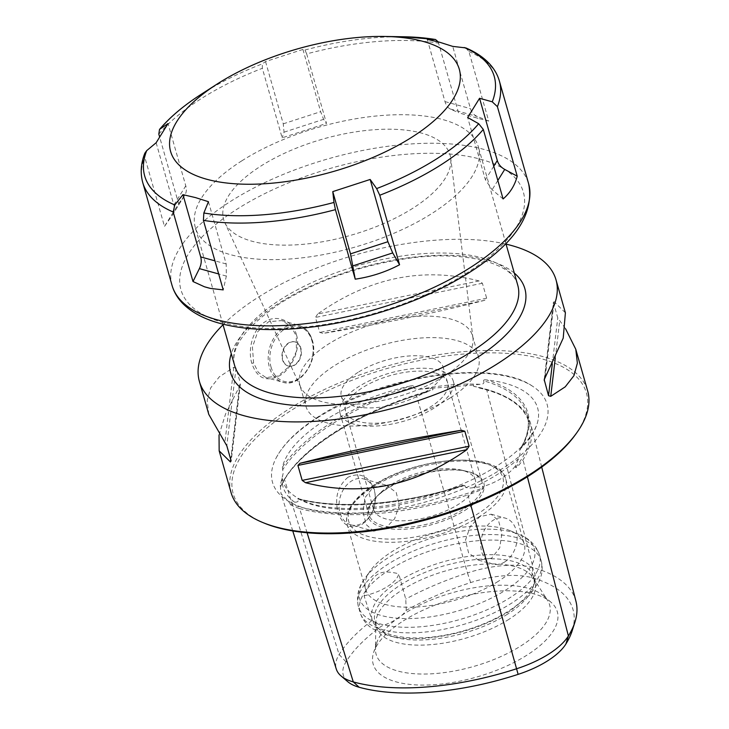 <?xml version="1.0" encoding="UTF-8"?>
<svg xmlns="http://www.w3.org/2000/svg" width="729" height="729" viewBox="0 0 729 729"><rect width="100%" height="100%" fill="white"/><g stroke="black" fill="none" stroke-linecap="round" stroke-linejoin="round"><path stroke-width="0.55" stroke-dasharray="3.65 2.73" d="M324.387 420.615A132.623 56.434 164.1 0 1 409.898 386.106A183.134 77.93 -15.9 0 0 282.415 467.161A132.623 56.434 164.1 0 1 324.387 420.615M521.435 447.77A183.134 77.93 -15.9 0 0 486.343 379.909A132.623 56.434 164.1 0 1 538.093 419.895A132.623 56.434 164.1 0 1 521.454 447.77M461.484 485.888A183.134 77.93 -15.9 0 1 298.917 499.073L297.769 498.928A181.958 77.429 -15.9 0 0 464.865 485.368L461.493 485.888A132.623 56.434 164.1 0 1 298.908 499.083M483.546 380.802C484.539 383.19 483.354 384.356 480.001 384.311L473.349 385.049L473.686 386.334L486.68 389.587A182.87 77.821 -15.9 0 1 530.794 424.296A182.87 77.821 -15.9 0 1 523.012 459.853C518.447 466.041 515.977 468.574 515.622 467.435L515.294 466.168L518.51 458.778C520.087 455.042 520.451 452.299 519.622 450.558A181.958 77.429 -15.9 0 0 527.286 415.302A181.958 77.429 -15.9 0 0 483.546 380.802C483.518 379.927 484.466 379.627 486.389 379.909M521.463 447.752L519.813 449.711C527.431 437.163 529.919 425.7 527.286 415.302L529.391 423.558A181.721 77.329 -15.9 0 0 473.686 386.334M317.562 417.781A142.729 60.735 164.1 0 1 532.37 386.106A142.729 60.735 164.1 0 1 502.017 468.802A142.729 60.735 164.1 0 1 338.675 513.407A142.729 60.735 164.1 0 1 275.48 459.279A142.729 60.735 164.1 0 1 317.562 417.781M409.853 386.115C412.167 385.486 413.461 385.605 413.726 386.47A181.958 77.429 -15.9 0 0 282.697 469.777L283.116 473.568L280.282 485.232L281.011 493.642L289.067 502.217L294.607 502.181C297.86 502.281 298.908 501.197 297.769 498.928L297.696 498.481C338.101 509.817 403.52 504.605 463.343 485.177M473.349 385.049L421.982 389.013C416.323 389.714 413.571 388.867 413.726 386.47M515.294 466.168C507.913 475.354 497.278 482.115 483.391 486.453L483.746 487.71C484.812 488.384 479.536 490.781 467.909 494.891L470.779 505.051M464.865 485.368C464.974 487.801 467.69 488.576 473.012 487.701L483.391 486.453M575.965 601.361A177.794 75.661 -15.9 0 0 533.072 567.618A71.269 30.326 -15.9 0 0 467.471 572.939L416.414 395.291L433.026 389.632L432.671 388.347M280.282 485.232L280.674 486.498L284.41 479.208A182.87 77.821 -15.9 0 1 416.414 395.291M282.697 469.777L282.415 467.143M307.082 532.771L299.583 508.541C292.229 505.972 288.848 504.286 289.459 503.466L289.067 502.217M299.583 508.541A182.87 77.821 -15.9 0 0 467.909 494.891M347.769 681.697A66.175 28.158 164.1 0 1 346.011 661.841A172.7 73.492 164.1 0 1 381.604 626.065A35.311 15.027 -15.9 0 0 406.263 610.383A172.7 73.492 164.1 0 1 470.67 582.58A66.175 28.158 164.1 0 1 531.578 577.641A172.7 73.492 164.1 0 1 572.247 630.549M403.392 620.844A95.718 40.733 164.1 0 1 550.814 602.072A95.718 40.733 164.1 0 1 527.094 655.052A95.718 40.733 164.1 0 1 420.988 685.069A95.718 40.733 164.1 0 1 373.613 652.546A95.718 40.733 164.1 0 1 403.392 620.844M364.072 595.83A35.311 15.027 -15.9 0 0 398.763 573.769C379.034 569.121 372.865 573.049 364.072 595.83L372.054 620.461L381.604 626.065M406.263 610.383L405.743 599.047L398.763 573.769M470.67 582.58L467.471 572.939A177.794 75.661 -15.9 0 0 405.743 599.047M372.054 620.461A177.794 75.661 -15.9 0 0 339.131 654.533A71.269 30.326 -15.9 0 0 336.297 669.076M347.988 477.258C337.563 486.243 334.329 498.208 338.265 513.161C343.268 526.192 351.241 529.892 362.176 524.269C373.12 515.913 377.194 504.422 374.405 489.797C368.81 476.01 359.998 471.827 347.988 477.258M427.085 392.084C356.928 412.414 296.156 451.807 281.066 486.234L280.674 486.498A181.721 77.329 -15.9 0 1 433.026 389.632M350.849 524.862A23.838 17.687 -74.5 0 0 363.115 522.638A23.838 17.687 105.5 0 0 375.399 498.581A23.838 17.687 105.5 0 0 363.561 478.917A23.838 17.687 105.5 0 0 351.296 481.149A23.838 17.687 -74.5 0 0 339.012 505.197A23.838 17.687 -74.5 0 0 350.849 524.862L373.667 531.177L385.03 528.698L394.589 518.829L399.31 505.288L396.221 492.449L386.379 485.232L373.212 487.209L365.12 497.497L362.933 511.758L366.231 524.634L373.667 531.177M491.61 558.177L478.443 560.154L468.592 552.937L465.503 540.098L470.223 526.548L479.791 516.688L491.155 514.209L498.581 520.752L501.88 533.628L499.693 547.889L491.61 558.177M504.878 561.849A23.838 17.687 -74.5 0 1 492.613 564.073A23.838 17.687 -74.5 0 1 480.776 544.408A23.838 17.687 -74.5 0 1 493.059 520.351A23.838 17.687 105.5 0 1 505.315 518.128A23.838 17.687 105.5 0 1 517.153 537.792A23.838 17.687 105.5 0 1 504.878 561.849M498.217 581.359A82.477 35.092 164.1 0 1 416.778 606.993A82.477 35.092 164.1 0 1 365.603 589.214A82.477 35.092 164.1 0 1 370.396 570.689A82.477 35.092 164.1 0 1 391.628 551.88A82.477 35.092 164.1 0 1 510.4 530.803A82.477 35.092 164.1 0 1 524.242 544.025A82.477 35.092 164.1 0 1 498.217 581.359M509.015 619.267A82.477 35.092 164.1 0 1 427.577 644.901A82.477 35.092 164.1 0 1 376.401 627.122A82.477 35.092 164.1 0 1 375.827 622.684A82.477 35.092 164.1 0 1 402.426 589.788A82.477 35.092 164.1 0 1 533.191 577.86A82.477 35.092 164.1 0 1 535.04 581.933A82.477 35.092 164.1 0 1 509.015 619.267M507.557 614.146A82.477 35.092 164.1 0 1 380.529 630.312A82.477 35.092 164.1 0 1 374.943 622.001A82.477 35.092 164.1 0 1 400.968 584.667A82.477 35.092 164.1 0 1 482.407 559.025A82.477 35.092 164.1 0 1 533.582 576.812A82.477 35.092 164.1 0 1 533.209 586.818A82.477 35.092 164.1 0 1 507.557 614.146M464.829 510.428A60.325 25.67 -15.9 0 0 467.38 471.453A60.325 25.67 -15.9 0 0 386.862 488.858A60.325 25.67 -15.9 0 0 375.681 497.57A60.325 25.67 -15.9 0 0 388.648 528.634A60.325 25.67 -15.9 0 0 464.829 510.428M380.401 492.913A52.971 22.544 164.1 0 0 373.503 509.243A52.971 22.544 164.1 0 0 406.363 520.661A52.971 22.544 164.1 0 0 458.669 504.195A52.971 22.544 -15.9 0 0 475.39 480.22A52.971 22.544 -15.9 0 0 460.919 469.977A52.971 22.544 -15.9 0 0 390.215 485.259A52.971 22.544 164.1 0 0 380.401 492.913L375.681 497.57M358.057 372.355A52.971 22.544 -15.9 0 0 341.336 396.339A52.971 22.544 -15.9 0 0 374.205 407.757A52.971 22.544 -15.9 0 0 426.511 391.291A52.971 22.544 -15.9 0 0 443.223 367.316A52.971 22.544 -15.9 0 0 410.363 355.889A52.971 22.544 -15.9 0 0 358.057 372.355M450.276 397.87A89.758 38.2 -15.9 0 0 478.607 357.237A89.758 38.2 -15.9 0 0 422.911 337.882A89.758 38.2 -15.9 0 0 334.283 365.785A89.758 38.2 164.1 0 0 305.961 406.418A89.758 38.2 164.1 0 0 361.648 425.763A89.758 38.2 164.1 0 0 450.276 397.87M299.829 384.894A89.758 38.2 164.1 0 0 300.703 387.263A89.758 38.2 164.1 0 0 358.221 404.057A89.758 38.2 164.1 0 0 444.152 376.346A89.758 38.2 -15.9 0 0 472.975 338.192A89.758 38.2 -15.9 0 0 472.474 335.714A89.758 38.2 -15.9 0 0 416.788 316.359A89.758 38.2 -15.9 0 0 328.15 344.261A89.758 38.2 164.1 0 0 299.829 384.894L305.961 406.418M412.896 208.212A117.715 50.091 164.1 0 1 300.211 244.561A117.715 50.091 164.1 0 1 224.778 222.536A117.715 50.091 164.1 0 1 260.772 166.13A117.715 50.091 164.1 0 1 380.511 129.37A117.715 50.091 164.1 0 1 450.704 158.175A117.715 50.091 164.1 0 1 412.896 208.212M241.755 160.872A147.14 62.612 164.1 0 1 387.053 115.136A147.14 62.612 164.1 0 1 478.352 146.857A147.14 62.612 164.1 0 1 431.914 213.469A147.14 62.612 -15.9 0 1 286.615 259.205A147.14 62.612 -15.9 0 1 195.317 227.484A147.14 62.612 -15.9 0 1 241.755 160.872M506.054 244.124A185.403 78.896 -15.9 0 0 223.028 324.751M231.047 492.549A185.403 78.896 164.1 0 1 335.231 384.62A185.403 78.896 164.1 0 1 543.178 356.672A185.403 78.896 164.1 0 1 587.665 390.963M219.037 434.931L225.589 413.89L239.349 386.716L240.297 382.925L231.066 460.728M208.786 414.391L207.191 400.467L210.663 387.928L219.329 376.82L233.818 367.316L236.032 367.954L240.297 382.925M317.68 313.999L315.466 317.443L319.73 332.415L323.211 333.399C382.242 323.758 436.042 312.741 484.594 300.348L486.653 298.225L482.388 283.253L479.071 280.938L317.68 313.999C369.084 277.567 422.884 266.55 479.071 280.938M296.493 334.957C293.131 320.997 276.674 313.707 264.873 321.936C252.635 328.989 247.55 349.938 251.833 363.352C257.055 378.479 266.477 382.506 280.091 375.444C292.22 368.364 300.922 348.407 296.493 334.957L296.247 335.796L290.889 326.155L281.795 320.596L268.582 321.726L257.738 331.622L252.453 347.168L253.574 362.933L258.339 372.41L266.03 377.576L277.949 376.091L289.367 366.35L296.439 351.296L296.247 335.796M263.998 523.03A183.635 78.14 164.1 0 1 299.291 405.479A183.635 78.14 164.1 0 1 542.34 359.023A183.635 78.14 164.1 0 1 575.728 434.238M545.21 376.929L554.14 301.706L553.502 302.927L557.767 317.899L565.531 328.724M544.563 378.296L553.502 302.927L554.14 301.706L565.394 312.805M300.53 348.207A12.511 9.277 -74.5 0 1 298.161 361.338A12.511 9.277 -74.5 0 1 288.165 366.004A12.511 9.277 -74.5 0 1 282.469 359.689A12.511 9.277 -74.5 0 1 284.839 346.557A12.511 9.277 -74.5 0 1 294.835 341.892A12.511 9.277 -74.5 0 1 300.53 348.207M295.218 342.001A12.511 9.277 105.5 0 1 300.904 348.316A12.511 9.277 -74.5 0 1 298.544 361.438A12.511 9.277 -74.5 0 1 288.547 366.113A12.511 9.277 -74.5 0 1 282.852 359.798A12.511 9.277 105.5 0 1 285.221 346.667A12.511 9.277 105.5 0 1 295.218 342.001L294.835 341.892M376.519 643.388A90.205 38.382 -15.9 0 1 404.586 613.508A90.205 38.382 164.1 0 1 543.506 595.821A90.205 38.382 164.1 0 1 547.607 600.459A90.205 38.382 164.1 0 1 521.153 645.748A90.205 38.382 -15.9 0 1 426.984 673.997A90.205 38.382 -15.9 0 1 375.49 649.484A90.205 38.382 -15.9 0 1 376.519 643.388L373.613 652.546M398.772 581.223A84.509 35.967 164.1 0 1 492.458 554.723A84.509 35.967 164.1 0 1 534.284 583.437A84.509 35.967 164.1 0 1 507.995 611.431A84.509 35.967 -15.9 0 1 377.832 628.006A84.509 35.967 -15.9 0 1 398.772 581.223M439.14 370.177A58.858 25.05 -15.9 0 0 373.13 379.053A58.858 25.05 -15.9 0 0 340.051 413.316A58.858 25.05 -15.9 0 0 354.176 424.205A58.858 25.05 -15.9 0 0 420.186 415.33A58.858 25.05 -15.9 0 0 453.265 381.067A58.858 25.05 -15.9 0 0 439.14 370.177M434.894 372.883A52.971 22.544 -15.9 0 0 362.431 387.728A52.971 22.544 -15.9 0 0 358.422 421.499A52.971 22.544 -15.9 0 0 430.885 406.664A52.971 22.544 -15.9 0 0 434.894 372.883M383.08 525.673A58.858 25.05 164.1 0 1 368.956 514.783A58.858 25.05 164.1 0 1 387.527 488.138A58.858 25.05 164.1 0 1 468.045 471.645A58.858 25.05 164.1 0 1 482.17 482.534A58.858 25.05 164.1 0 1 463.598 509.179A58.858 25.05 164.1 0 1 383.08 525.673M503.092 198.953L492.111 189.731L485.386 179.735L467.654 117.487M465.795 47.904L468.92 51.549L488.722 121.078L478.014 118.317A185.403 78.896 -15.9 0 0 475.035 117.451A185.403 78.896 -15.9 0 0 471.973 116.649L458.505 112.722L438.184 41.845M306.681 53.9L304.968 50.019L302.918 49.426L320.66 111.683L323.612 119.319L326.492 123.429L306.681 53.9A185.403 78.896 164.1 0 1 438.703 43.193M302.918 49.426L265.529 61.573L262.322 63.87L262.34 68.307L282.141 137.836L326.492 123.429M144.861 153.163L144.697 156.899L164.499 226.418L178.623 203.655L159.523 136.596M265.529 61.573L283.262 123.83L284.028 132.177L282.141 137.836M208.448 201.705L226.181 263.953L226.355 276.081L223.211 289.887M478.014 118.317L471.973 116.649M427.249 39.339L444.982 101.595C446.102 105.386 447.907 107.865 450.376 109.031L458.505 112.722M488.722 121.078L477.358 116.494C473.905 115.064 471.608 112.439 470.46 108.639L452.727 46.392M178.623 203.655L184.956 194.88L172.436 215.073L164.499 226.418M156.134 142.756L173.867 205.013C174.896 208.849 174.277 212.412 172.017 215.702L184.628 195.372C186.433 192.821 186.815 189.64 185.777 185.813L168.044 123.556M473.012 487.701A133.863 56.962 164.1 0 0 498.199 473.914A133.863 56.962 -15.9 0 0 518.51 458.778M480.001 384.311A133.863 56.962 -15.9 0 0 421.982 389.013M515.622 467.435A181.721 77.329 -15.9 0 0 529.391 423.558C524.643 406.162 507.247 394.152 477.203 387.546M294.607 502.181A133.863 56.962 164.1 0 1 282.087 477.96M289.459 503.466A181.721 77.329 -15.9 0 0 483.746 487.71M527.377 476.793L523.012 459.853M346.011 661.841L339.131 654.533L284.41 479.208M531.578 577.641L533.072 567.618L486.68 389.587M479.718 516.433A82.477 35.092 164.1 0 1 398.28 542.066A82.477 35.092 164.1 0 1 347.104 524.288A82.477 35.092 164.1 0 1 373.139 486.954A82.477 35.092 164.1 0 1 454.577 461.311A82.477 35.092 164.1 0 1 505.744 479.099A82.477 35.092 164.1 0 1 479.718 516.433M510.4 530.803L519.084 534.439A90.806 38.646 164.1 0 0 388.311 557.649A90.806 38.646 -15.9 0 0 364.937 578.352A90.806 38.646 -15.9 0 0 396.968 618.183A90.806 38.646 -15.9 0 0 505.671 590.107A90.806 38.646 164.1 0 0 519.084 534.439C529.363 538.449 536.189 545.347 539.569 555.143A94.169 40.077 164.1 0 1 509.853 597.771A94.169 40.077 -15.9 0 1 416.86 627.04A94.169 40.077 -15.9 0 1 358.431 606.738C356.18 596.477 358.349 587.018 364.937 578.352L370.396 570.689M374.077 485.323A80.117 34.09 164.1 0 1 483.673 462.869A80.117 34.09 164.1 0 1 477.613 513.963A80.117 34.09 164.1 0 1 368.008 536.407A80.117 34.09 164.1 0 1 374.077 485.323M517.745 285.167A147.14 62.612 -15.9 0 0 426.447 253.446A147.14 62.612 -15.9 0 0 281.157 299.182A147.14 62.612 -15.9 0 0 234.72 365.785C229.845 348.18 245.108 327.285 280.51 303.091C315.766 281.294 356.454 266.668 402.572 259.223C464.245 249.017 513.963 263.57 517.745 285.167M514.3 273.083A153.026 65.118 -15.9 0 0 278.806 303.255A153.026 65.118 -15.9 0 0 231.275 353.711M236.032 367.954L226.801 445.756M233.818 367.316L224.897 442.539M239.349 386.716L230.719 459.498M486.653 298.225L319.73 332.415M482.388 283.253L315.466 317.443M484.594 300.348L323.211 333.399M552.29 364.072L557.767 317.899M555.288 358.021L559.662 321.106M251.833 363.352L253.574 362.933M312.076 340.17A29.561 21.934 105.5 0 0 298.617 325.243A29.561 21.934 105.5 0 0 274.997 336.279A29.561 21.934 105.5 0 0 269.402 367.307A29.561 21.934 105.5 0 0 282.861 382.233A29.561 21.934 105.5 0 0 306.481 371.198A29.561 21.934 105.5 0 0 312.076 340.17M271.015 366.979A28.385 21.059 105.5 0 0 298.535 378.652A28.385 21.059 105.5 0 0 311.985 340.926A28.385 21.059 105.5 0 0 284.465 329.244A28.385 21.059 105.5 0 0 271.015 366.979M389.723 569.631A94.169 40.077 -15.9 0 0 360.008 612.269A94.169 40.077 -15.9 0 0 418.437 632.572A94.169 40.077 -15.9 0 0 511.43 603.293A94.169 40.077 164.1 0 0 541.146 560.665C542.522 565.75 542.504 570.843 541.082 575.965L539.059 581.496L529.883 594.891L510.172 610.929C484.739 626.421 456.336 635.542 424.952 638.285C410.956 639.297 398.59 638.367 387.874 635.488L372.501 628.699C366.304 624.607 362.14 619.131 360.008 612.269L358.431 606.738A94.169 40.077 -15.9 0 1 388.147 564.109A94.169 40.077 164.1 0 1 481.14 534.831A94.169 40.077 164.1 0 1 539.569 555.143L541.146 560.665A94.169 40.077 164.1 0 0 482.716 540.362A94.169 40.077 164.1 0 0 389.723 569.631M493.77 166.221L485.386 179.735M497.834 180.5L492.111 189.731M172.026 285.349A185.403 78.896 164.1 0 1 276.209 177.411A185.403 78.896 164.1 0 1 484.156 149.472A185.403 78.896 164.1 0 1 528.634 183.763M468.92 51.549A185.403 78.896 164.1 0 1 499.365 80.983M304.968 50.019A181.721 77.329 164.1 0 1 403.62 36.769M200.821 94.542A181.721 77.329 164.1 0 1 262.322 63.87M158.822 134.127A185.403 78.896 164.1 0 1 262.34 68.307M142.747 182.569A185.403 78.896 164.1 0 1 144.697 156.899M283.262 123.83L320.66 111.683M284.028 132.177L323.612 119.319M226.181 263.953L214.946 260.845M226.355 276.081L218.673 273.949M223.639 322.665A178.04 75.761 164.1 0 1 237.107 209.141A178.04 75.761 164.1 0 1 480.666 159.25A178.04 75.761 164.1 0 1 467.198 272.774A178.04 75.761 164.1 0 1 223.639 322.665M450.376 109.031L477.358 116.494M444.982 101.595L470.46 108.639M173.867 205.013L185.777 185.813M538.093 419.895C537.282 424.551 535.004 429.645 531.268 435.177C524.151 445.537 512.624 455.835 496.695 466.068C453.21 494.444 380.62 512.87 333.271 507.685C296.147 504.896 279.18 487.336 283.116 473.568M532.37 386.106C492.667 358.322 380.93 375.553 318.327 416.733C297.222 430.146 282.943 444.335 275.48 459.279M541.711 467.089L530.794 424.296M292.766 530.949L281.011 493.642M478.443 560.154L492.613 564.073M524.242 544.025L505.744 479.099C499.775 450.021 417.48 456.035 373.394 485.386C353.301 498.317 344.535 511.284 347.104 524.288L365.603 589.214M374.943 622.001L376.401 627.122M533.582 576.812L535.04 581.933M363.561 478.917L386.379 485.232M491.155 514.209L505.315 518.128M460.919 469.977L467.38 471.453M373.503 509.243L341.336 396.339M472.474 335.714L478.607 357.237M300.703 387.263L224.778 222.536M505.88 243.522L478.352 146.857M240.351 384.01L231.157 461.493M544.217 379.636L553.402 302.152M281.795 320.596L298.617 325.243C305.323 327.303 309.907 332.351 312.358 340.388C319.184 360.737 299.911 388.211 282.861 382.233L266.03 377.576M222.855 324.141L195.317 227.484M472.975 338.192L450.704 158.175M475.39 480.22L443.223 367.316M533.191 577.86L547.607 600.459M375.827 622.684L375.49 649.484M543.506 595.821L550.814 602.072M533.209 586.818L534.284 583.437M380.529 630.312L377.832 628.006M368.956 514.783L340.051 413.316M482.17 482.534L453.265 381.067"/><path stroke-width="1.09" d="M292.766 530.949L336.297 669.076A71.269 30.326 -15.9 0 0 341.026 675.92A71.269 30.326 -15.9 0 0 353.292 681.916A177.794 75.661 -15.9 0 0 516.952 668.639A71.269 30.326 -15.9 0 0 568.392 635.934A177.794 75.661 -15.9 0 0 574.935 622.083A177.794 75.661 -15.9 0 0 575.965 601.361L541.711 467.089M574.935 622.083L572.247 630.549A172.7 73.492 164.1 0 1 565.895 643.999A66.175 28.158 164.1 0 1 518.128 674.361A172.7 73.492 164.1 0 1 359.16 687.265A66.175 28.158 164.1 0 1 347.769 681.697L341.026 675.92M223.028 324.751A185.403 78.896 -15.9 0 0 199.382 381.395A185.403 78.896 -15.9 0 0 243.869 415.685A185.403 78.896 164.1 0 0 451.816 387.737A185.403 78.896 164.1 0 0 555.999 279.808A185.403 78.896 164.1 0 0 511.512 245.518A185.403 78.896 -15.9 0 0 506.054 244.124M565.531 328.724L575.782 349.264L587.665 390.963A185.403 78.896 164.1 0 1 576.885 432.616A185.403 78.896 164.1 0 1 275.535 526.839A185.403 78.896 164.1 0 1 262.158 522.265A185.403 78.896 164.1 0 1 231.047 492.549L219.165 450.85L219.037 434.931M199.382 381.395L208.786 414.391L226.801 445.756L231.066 460.728L230.428 461.949L219.165 450.85M231.066 460.728L230.428 461.949L230.719 459.498M576.885 432.616L575.728 434.238A183.635 78.14 164.1 0 1 277.239 527.568A183.635 78.14 164.1 0 1 263.998 523.03L262.158 522.265M575.782 349.264L577.377 363.179L573.905 375.717L565.239 386.826L550.741 396.339L548.536 395.701L552.29 364.072M555.999 279.808L565.394 312.805L563.207 338.147L544.217 379.636L548.536 395.701M302.18 480.393L297.915 465.421L299.965 463.298L461.357 430.247L464.829 431.231L469.093 446.203L466.888 449.656C415.475 486.079 361.684 497.096 305.497 482.707L302.18 480.393L469.093 446.203M461.357 430.247C402.317 439.888 348.526 450.905 299.965 463.298M216.95 84.163A150.083 63.87 -15.9 0 1 384.438 36.45A150.083 63.87 -15.9 0 1 423.276 41.462A150.083 63.87 164.1 0 1 411.931 137.161A150.083 63.87 164.1 0 1 206.617 179.216A150.083 63.87 -15.9 0 1 216.95 84.163L200.821 94.542C183.59 105.632 169.821 117.26 159.505 129.443L168.044 123.556L156.134 142.756L146.693 150.648L144.861 153.163C140.87 163.305 140.168 173.101 142.747 182.569A185.403 78.896 164.1 0 0 173.192 212.002L174.787 204.967L182.97 194.652L195.545 197.605L208.448 201.705L203.847 213.005L203.409 220.358L223.211 289.887L210.453 288.429A185.403 78.896 -15.9 0 1 207.391 287.618A185.403 78.896 -15.9 0 1 204.412 286.761L210.453 288.429M528.634 183.763C534.202 212.166 517.043 240.041 477.176 267.388C448.59 286.834 414.5 302.362 374.916 313.971C354.376 319.913 333.982 324.195 313.716 326.811C277.084 331.449 245.791 330.292 219.857 323.348C204.166 319.074 191.891 312.541 183.034 303.756C177.694 298.361 174.021 292.229 172.026 285.349A185.403 78.896 164.1 0 0 216.504 319.639A185.403 78.896 164.1 0 0 424.451 291.691A185.403 78.896 164.1 0 0 528.634 183.763L499.365 80.983C497.634 75.014 494.626 69.592 490.335 64.708C484.211 57.819 476.028 52.224 465.795 47.904L452.727 46.392L439.824 42.291L427.249 39.339L435.495 39.494L438.184 41.845M333.982 202.443L332.77 191.618L370.168 179.462L376.629 188.592L379.773 195.244L399.574 264.764C385.677 272.054 370.897 276.856 355.233 279.171L335.422 209.651L333.982 202.443A181.721 77.329 164.1 0 1 203.847 213.005M517.216 176.181C514.829 185.348 510.118 192.939 503.092 198.953L483.291 129.425L478.671 123.711L467.654 117.487L479.564 98.287L492.257 101.814L497.415 106.662L517.216 176.181L504.723 169.41L497.834 180.5M479.564 98.287L497.296 160.535C498.454 164.353 500.923 167.305 504.723 169.41M159.523 136.596L158.822 134.127L159.505 129.443M182.97 194.652L200.703 256.909C201.733 260.754 201.295 264.663 199.372 268.618L192.994 281.531L173.192 212.002M204.412 286.761L192.994 281.531M355.233 279.171L350.503 253.865L332.77 191.618M370.168 179.462L387.901 241.718L392.712 252.927L399.574 264.764M470.779 505.051L518.128 674.361M565.895 643.999L568.392 635.934L527.377 476.793M359.16 687.265L353.292 681.916L307.082 532.771M222.855 324.141L234.72 365.785A147.14 62.612 -15.9 0 0 326.018 397.515A147.14 62.612 -15.9 0 0 471.308 351.779A147.14 62.612 -15.9 0 0 517.745 285.167L505.88 243.522M231.275 353.711A153.026 65.118 -15.9 0 0 306.727 405.935A153.026 65.118 -15.9 0 0 476.575 357.948A153.026 65.118 -15.9 0 0 514.3 273.083M544.271 380.729L544.563 378.296M550.741 396.339L555.288 358.021M297.915 465.421L464.829 431.231M305.497 482.707L466.888 449.656M464.163 47.494A181.721 77.329 164.1 0 1 492.257 101.814M478.671 123.711A181.721 77.329 164.1 0 1 376.629 188.592M497.296 160.535L493.77 166.221M483.291 129.425A185.403 78.896 164.1 0 1 379.773 195.244M335.422 209.651A185.403 78.896 164.1 0 1 203.409 220.358M499.365 80.983A185.403 78.896 164.1 0 1 497.415 106.662M384.438 36.45L403.62 36.769A181.721 77.329 164.1 0 1 435.104 39.457M160.28 128.751A181.721 77.329 164.1 0 1 200.821 94.542M174.787 204.967A181.721 77.329 164.1 0 1 146.693 150.648M214.946 260.845L200.703 256.909M218.673 273.949L199.372 268.618M387.901 241.718L350.503 253.865M392.712 252.927L353.118 265.793M403.62 36.769L435.495 39.494M172.026 285.349L142.747 182.569"/></g></svg>
